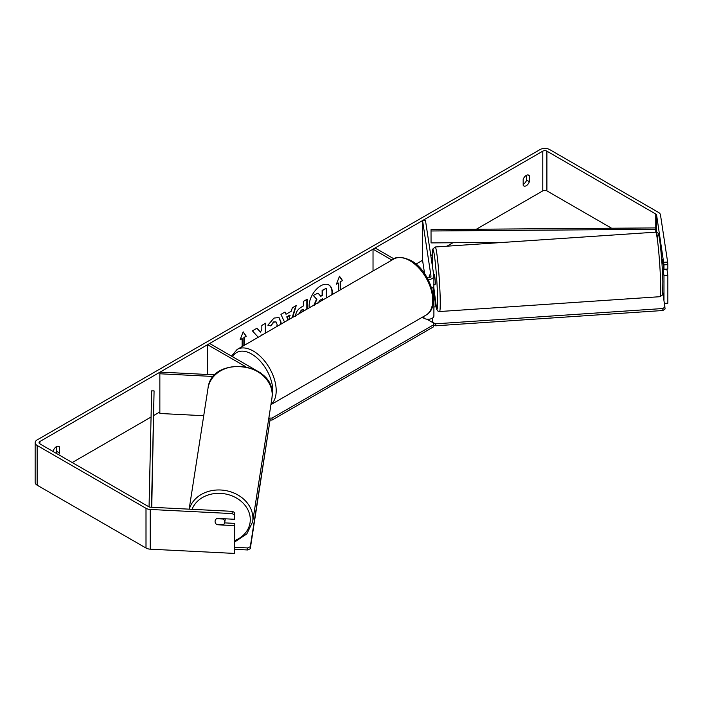 <?xml version="1.0" encoding="UTF-8"?>
<svg xmlns="http://www.w3.org/2000/svg" width="703" height="703" viewBox="0 0 703 703"><rect width="100%" height="100%" fill="white"/><g stroke="black" fill="none" stroke-linecap="round" stroke-linejoin="round"><path stroke-width="1.05" d="M429.199 277.729L429.357 274.926L429.753 277.544M432.978 293.88A5.835 3.374 0 0 0 433.9 292.061A5.835 3.374 0 0 0 433.874 291.763L433.197 287.307M427.204 277.782A2.917 1.687 180 0 0 430.983 276.174A2.917 1.687 180 0 0 430.974 276.024L422.565 220.566L425.473 220.417L433.874 275.884A5.835 3.374 180 0 1 433.9 276.174A5.835 3.374 180 0 1 428.153 279.539M433.874 285.409A5.835 3.374 180 0 1 433.9 285.708A5.835 3.374 180 0 1 431.704 288.335M391.931 260.075L373.029 249.17L373.029 270.989M433.874 315.594A5.835 3.374 180 0 1 433.9 315.893A5.835 3.374 180 0 1 430.298 319.004A5.835 3.374 180 0 1 423.935 318.274L422.231 317.29M393.996 258.889L375.094 247.974L373.029 249.17M422.565 220.566L422.565 260.286L424.577 273.581M215.004 374.866L160.108 372.098L159.853 373.776L213.501 376.483M159.853 373.776L159.853 413.487L203.729 415.71M262.061 374.391A5.835 3.374 0 0 0 260.549 372.889L209.643 343.495L207.578 344.69L207.578 374.497M245.716 366.702L207.578 344.69M225.303 518.805A4.868 4.016 8.9 0 1 225.285 518.902L224.74 522.434A4.868 4.016 8.9 0 1 223.387 524.675L216.462 524.333A4.868 4.016 8.9 0 1 215.083 521.441A4.868 4.016 8.9 0 1 215.118 520.949A4.868 3.954 8.6 0 1 217.016 518.383L234.468 519.271L234.468 514.851L232.043 513.585L232.377 511.345L234.802 512.619L234.468 519.271M216.55 518.691L223.396 519.042A4.868 4.016 8.9 0 1 224.775 521.925A4.868 4.016 8.9 0 1 224.74 522.434M331.79 294.803A16.406 9.473 120 0 0 328.74 284.926M332.185 294.575A16.406 9.473 120 0 0 328.916 285.023A16.406 9.473 120 0 0 320.709 285.831A16.406 9.473 120 0 0 309.241 307.817M611.61 228.238L546.899 190.882A2.917 1.687 0 0 0 542.778 190.882L476.326 229.248M452.952 242.737L446.976 246.191M432.275 254.679L430.798 255.532M422.565 260.286L416.018 264.064M159.853 411.958L153.799 415.455M151.066 417.037L72.233 462.548M663.764 262.289L667.639 262.096L667.85 264.644L663.975 264.838L656.602 215.056A2.917 1.687 0 0 0 655.758 214.011L546.899 151.163A2.917 1.687 0 0 0 542.778 151.163L39.895 441.493A2.917 1.687 0 0 0 39.043 442.688A2.917 1.687 0 0 0 39.895 443.883L148.755 506.731A2.917 1.687 0 0 0 150.565 507.215L232.377 511.345M265.655 332.985L265.655 323.195L261.841 325.401L261.841 329.505L260.453 332.106L256.99 328.204L252.412 330.849L257.799 336.79L257.245 337.844M284.53 322.088L280.945 314.373L285.005 312.027L286.007 314.267L291.332 311.192L292.307 307.817L296.244 305.541L292.659 317.396M523.173 179.414A4.868 2.812 -60 0 1 528.7 175.152A4.868 2.812 -60 0 1 529.359 175.847L529.359 181.69A4.868 2.812 -60 0 1 526.266 185.715A4.868 2.812 -60 0 1 523.832 185.961A4.868 2.812 -60 0 1 523.173 185.267L523.173 179.414M58.665 454.718A4.868 2.812 120 0 0 59.5 452.96L59.5 447.117A4.868 2.812 120 0 0 58.841 446.423A4.868 2.812 120 0 0 53.314 450.685L53.314 451.625M240.285 339.312L242.148 338.626L240.083 339.821L243.176 331.842L246.278 336.245L244.213 337.44L244.213 345.366M242.148 338.626L242.148 346.553M340.182 289.961L340.182 281.631L342.589 280.638L339.487 276.235L336.394 284.214L338.459 283.028L338.459 290.954M340.524 281.833L340.524 289.759M295.55 316.201C295.805 312.273 297.782 309.223 301.464 307.062L303.353 305.972L303.353 301.438L307.167 299.232L307.167 309.021M276.841 326.526L277.131 324.514L276.068 321.939L273.854 322.167L270.743 325.893L267.878 325.19L273.968 318.081L279.021 317.528L281.068 322.202L280.892 324.188M526.609 175.214L526.609 180.1A4.868 2.812 -60 0 1 523.515 184.124A4.868 2.812 -60 0 1 523.173 184.309M667.639 262.096L660.477 214.863A6.81 3.928 0 0 0 658.509 212.42L549.658 149.572A6.81 3.928 0 0 0 540.027 149.572L37.145 439.911A6.81 3.928 0 0 0 35.15 442.688A6.81 3.928 0 0 0 37.145 445.465L146.004 508.313A6.81 3.928 0 0 0 150.222 509.455L232.043 513.585M55.906 453.127A4.868 2.812 120 0 0 56.75 451.37L56.75 446.484M35.15 442.688L35.15 482.407A6.81 3.928 0 0 0 37.145 485.184L146.004 548.032A6.81 3.928 0 0 0 150.222 549.175L234.468 553.428L234.802 523.384L234.468 553.428M234.468 525.624L217.016 524.746A4.868 3.954 8.6 0 1 216.48 524.333M215.716 523.463A4.868 3.954 8.6 0 1 215.118 520.985M234.802 512.619L234.468 514.851M234.802 523.384L224.635 522.874M663.975 264.838L663.975 269.249L667.85 269.056L667.85 264.644M662.955 268.88L663.975 275.602L663.975 299.882M662.384 259.319L663.975 269.249M663.975 275.602L667.85 275.409L667.85 303.213L664.502 303.38M667.85 275.409L666.892 269.1M529.359 175.847L527.768 174.924M529.359 181.69L526.609 180.1M59.5 447.117L57.91 446.194M59.5 452.96L56.75 451.37M313.714 305.629L316.552 299.1L313.257 295.453L318.011 293.107L320.788 296.323L322.466 295.357L322.466 290.532L326.289 288.327L326.289 297.975M318.011 293.107L313.257 295.453M320.559 296.06L322.123 295.155L322.123 290.339L326.289 288.327M316.552 299.1L313.6 295.647M314.056 305.831L316.895 299.302M243.106 332.027L246.278 336.245M245.936 336.052L244.213 337.44M243.871 337.238L243.871 345.56M336.596 283.704L338.459 283.028M340.182 281.631L342.589 280.638M342.247 280.444L339.417 276.428M295.752 305.823L292.167 317.677M284.803 312.141L286.007 314.267M288.942 319.54L289.821 315.076L286.754 316.842L288.098 320.023M290.163 315.278L287.096 317.044L288.309 319.909M306.816 299.434L306.816 309.215M303.353 311.218L303.002 309.223L301.2 310.269L299.021 313.723M303.353 309.425L301.543 310.471L299.364 313.793M256.876 328.266L260.453 332.106M265.312 333.178L265.312 323.398M260.954 335.691L261.841 334.839M278.845 317.44L280.717 322L280.471 324.435M275.892 321.851L273.502 321.965L270.743 325.893M270.4 325.691L267.922 325.085M322.466 300.181L322.466 298.81L319.944 300.269L317.897 303.336M322.123 300.383L322.123 299.012M426.906 319.197L433.391 322.941L433.391 324.927L272.07 418.065L272.07 420.051L270.163 420.051M433.391 324.927L433.391 326.913L272.07 420.051M268.845 418.065L272.07 418.065M247.649 547.953L247.641 549.966L250.277 548.727L270.163 419.339L250.286 546.714L247.649 547.953L234.802 547.303M234.802 549.315L247.641 549.966M250.277 548.727L250.286 546.714M268.783 418.417L270.163 419.339M663.07 263.309L662.402 263.361L661.795 259.363M661.901 259.354L662.472 259.319M663.904 268.818L662.305 269.003M433.689 274.627L434.612 274.565L435.368 282.219L435.271 284.276L433.329 284.407M429.217 277.72L429.19 276.982M429.63 277.597L429.243 275.005M433.9 306.974L436.053 306.824M662.78 291.991L665.1 308.951L662.885 310.515L435.658 325.797L433.391 324.733M432.978 322.703L432.31 318.204M432.723 322.554L432.081 318.336M662.885 310.515L662.841 308.529L435.614 323.819L435.658 325.797M662.841 308.529L665.047 306.965M432.978 322.58L435.614 323.819M655.758 214.011L655.758 227.913L431.027 229.582L431.053 242.904L431.027 229.582M503.928 242.359L431.053 242.904M655.758 227.913L655.794 232.148M655.794 229.319L431.053 230.988M149.062 506.881L151.646 390.877L154.08 390.894L151.751 507.276M151.479 507.258L154.08 390.894M423.935 316.306L423.935 318.274M189.142 509.165L208.018 388.232A32.347 26.688 8.9 0 1 242.069 366.588A32.347 26.688 8.9 0 1 272.202 394.849A32.347 26.688 8.9 0 1 271.938 398.206L252.658 521.784A32.347 26.688 -171.1 0 0 252.922 518.427A32.347 26.688 -171.1 0 0 224.406 490.369A32.347 26.688 -171.1 0 0 189.309 509.174M192.06 509.315A29.913 24.684 8.9 0 1 225.039 493.893A29.913 24.684 8.9 0 1 250.286 519.658A29.913 24.684 8.9 0 1 234.802 540.581M542.778 151.163L542.778 190.882M39.895 441.493L39.895 443.883M150.222 509.455L150.222 549.175M546.899 151.163L546.899 190.882M656.602 215.056L656.602 232.28M37.145 445.465L37.145 485.184M146.004 508.313L146.004 548.032M426.009 315.111A32.347 18.673 -120 0 0 430.965 289.188A32.347 18.673 -120 0 0 409.831 260.681A32.347 18.673 -120 0 0 393.662 259.082C396.694 256.287 402.485 256.788 411.044 260.567C430.262 270.76 441.73 306.947 426.009 315.111L270.936 404.638M393.662 259.082L237.157 349.435A32.347 18.673 60 0 1 253.326 351.043A32.347 18.673 60 0 1 274.021 378.144A32.347 18.673 60 0 1 270.963 404.453M272.175 396.035A29.913 17.276 -120 0 0 251.604 354.022A29.913 17.276 -120 0 0 232.605 356.746M660.627 283.037A32.347 1.916 -93.8 0 0 658.518 249.521A32.347 1.916 -93.8 0 0 655.635 232.157C657.639 232.306 658.693 233.387 658.799 235.391C659.88 237.746 662.56 265.031 662.85 281.578L662.674 293.098L662.112 295.286L659.976 296.701A32.347 1.916 -93.8 0 0 660.627 283.037M657.56 240.971A29.913 1.775 86.2 0 1 659.994 242.526A29.913 1.775 86.2 0 1 662.841 281.472M655.635 232.157L435.192 246.981A32.347 1.916 86.2 0 1 438.074 264.346A32.347 1.916 86.2 0 1 440.183 297.861A32.347 1.916 86.2 0 1 439.533 311.534L659.976 296.701M439.533 311.534L437.89 311.069L436.651 309.241L433.689 286.596A29.913 1.775 -93.8 0 0 436.581 308.758A29.913 1.775 -93.8 0 0 437.547 296.631A29.913 1.775 -93.8 0 0 434.331 255.031A29.913 1.775 -93.8 0 0 432.336 262.219A29.913 1.775 -93.8 0 0 432.477 266.639M433.9 285.708L433.9 276.174M433.9 292.061L433.9 315.893M252.658 521.784L246.815 533.937L234.802 541.916M271.938 398.206L272.21 394.726C274.117 361.887 211.331 355.428 208.018 388.232M237.157 349.435L231.454 356.087M435.192 246.981L432.793 249.038C432.661 249.495 432.117 249.925 432.327 262.114L432.468 266.595"/></g></svg>

